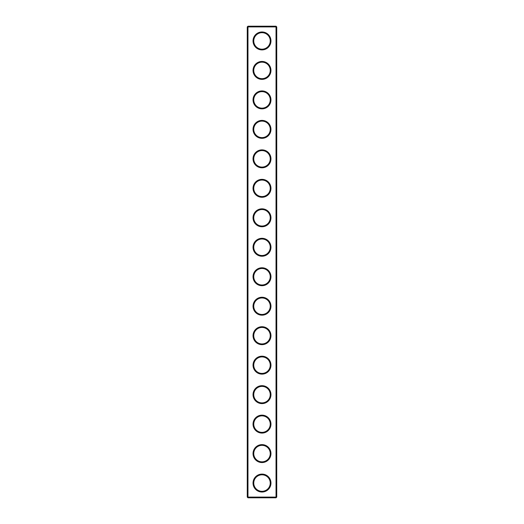 <?xml version="1.0" encoding="UTF-8"?>
<svg xmlns="http://www.w3.org/2000/svg" width="524" height="524" viewBox="0 0 524 524"><rect width="100%" height="100%" fill="white"/><g stroke="black" fill="none" stroke-linecap="round" stroke-linejoin="round"><path stroke-width="0.79" d="M276.03 497.8L276.738 497.093L276.738 26.907L247.263 26.907L247.263 497.093L247.97 497.8L276.03 497.8L276.03 26.2L247.97 26.2L247.97 497.8M247.263 497.093L276.738 497.093M247.263 26.907L247.97 26.2M270.96 40.938A8.96 8.96 0 0 1 257.52 48.699A8.96 8.96 0 0 1 257.52 33.176A8.96 8.96 0 0 1 270.96 40.938M270.96 70.413A8.96 8.96 0 0 1 257.52 78.174A8.96 8.96 0 0 1 257.52 62.651A8.96 8.96 0 0 1 270.96 70.413M270.96 99.888A8.96 8.96 0 0 1 257.52 107.649A8.96 8.96 0 0 1 257.52 92.126A8.96 8.96 0 0 1 270.96 99.888M270.96 129.363A8.96 8.96 0 0 1 257.52 137.124A8.96 8.96 0 0 1 257.52 121.601A8.96 8.96 0 0 1 270.96 129.363M270.96 158.838A8.96 8.96 0 0 1 257.52 166.599A8.96 8.96 0 0 1 257.52 151.076A8.96 8.96 0 0 1 270.96 158.838M270.96 188.312A8.96 8.96 0 0 1 257.52 196.074A8.96 8.96 0 0 1 257.52 180.551A8.96 8.96 0 0 1 270.96 188.312M270.96 217.788A8.96 8.96 0 0 1 257.52 225.549A8.96 8.96 0 0 1 257.52 210.026A8.96 8.96 0 0 1 270.96 217.788M270.96 247.263A8.96 8.96 0 0 1 257.52 255.024A8.96 8.96 0 0 1 257.52 239.501A8.96 8.96 0 0 1 270.96 247.263M270.96 276.738A8.96 8.96 0 0 1 257.52 284.499A8.96 8.96 0 0 1 257.52 268.976A8.96 8.96 0 0 1 270.96 276.738M270.96 306.213A8.96 8.96 0 0 1 257.52 313.974A8.96 8.96 0 0 1 257.52 298.451A8.96 8.96 0 0 1 270.96 306.213M270.96 335.688A8.96 8.96 0 0 1 257.52 343.449A8.96 8.96 0 0 1 257.52 327.926A8.96 8.96 0 0 1 270.96 335.688M270.96 365.163A8.96 8.96 0 0 1 257.52 372.924A8.96 8.96 0 0 1 257.52 357.401A8.96 8.96 0 0 1 270.96 365.163M270.96 394.637A8.96 8.96 0 0 1 257.52 402.399A8.96 8.96 0 0 1 257.52 386.876A8.96 8.96 0 0 1 270.96 394.637M270.96 424.113A8.96 8.96 0 0 1 257.52 431.874A8.96 8.96 0 0 1 257.52 416.351A8.96 8.96 0 0 1 270.96 424.113M270.96 453.588A8.96 8.96 0 0 1 257.52 461.349A8.96 8.96 0 0 1 257.52 445.826A8.96 8.96 0 0 1 270.96 453.588M270.96 483.062A8.96 8.96 0 0 1 257.52 490.824A8.96 8.96 0 0 1 257.52 475.301A8.96 8.96 0 0 1 270.96 483.062M270.253 40.938A8.253 8.253 0 0 1 257.873 48.084A8.253 8.253 0 0 1 257.873 33.791A8.253 8.253 0 0 1 270.253 40.938M270.253 70.413A8.253 8.253 0 0 1 257.873 77.559A8.253 8.253 0 0 1 257.873 63.266A8.253 8.253 0 0 1 270.253 70.413M270.253 99.888A8.253 8.253 0 0 1 257.873 107.034A8.253 8.253 0 0 1 257.873 92.741A8.253 8.253 0 0 1 270.253 99.888M270.253 129.363A8.253 8.253 0 0 1 257.873 136.509A8.253 8.253 0 0 1 257.873 122.216A8.253 8.253 0 0 1 270.253 129.363M270.253 158.838A8.253 8.253 0 0 1 257.873 165.984A8.253 8.253 0 0 1 257.873 151.691A8.253 8.253 0 0 1 270.253 158.838M270.253 188.312A8.253 8.253 0 0 1 257.873 195.459A8.253 8.253 0 0 1 257.873 181.166A8.253 8.253 0 0 1 270.253 188.312M270.253 217.788A8.253 8.253 0 0 1 257.873 224.934A8.253 8.253 0 0 1 257.873 210.641A8.253 8.253 0 0 1 270.253 217.788M270.253 247.263A8.253 8.253 0 0 1 257.873 254.409A8.253 8.253 0 0 1 257.873 240.116A8.253 8.253 0 0 1 270.253 247.263M270.253 276.738A8.253 8.253 0 0 1 257.873 283.884A8.253 8.253 0 0 1 257.873 269.591A8.253 8.253 0 0 1 270.253 276.738M270.253 306.213A8.253 8.253 0 0 1 257.873 313.359A8.253 8.253 0 0 1 257.873 299.066A8.253 8.253 0 0 1 270.253 306.213M270.253 335.688A8.253 8.253 0 0 1 257.873 342.834A8.253 8.253 0 0 1 257.873 328.541A8.253 8.253 0 0 1 270.253 335.688M270.253 365.163A8.253 8.253 0 0 1 257.873 372.309A8.253 8.253 0 0 1 257.873 358.016A8.253 8.253 0 0 1 270.253 365.163M270.253 394.637A8.253 8.253 0 0 1 257.873 401.784A8.253 8.253 0 0 1 257.873 387.491A8.253 8.253 0 0 1 270.253 394.637M270.253 424.113A8.253 8.253 0 0 1 257.873 431.259A8.253 8.253 0 0 1 257.873 416.966A8.253 8.253 0 0 1 270.253 424.113M270.253 453.588A8.253 8.253 0 0 1 257.873 460.734A8.253 8.253 0 0 1 257.873 446.441A8.253 8.253 0 0 1 270.253 453.588M270.253 483.062A8.253 8.253 0 0 1 257.873 490.209A8.253 8.253 0 0 1 257.873 475.916A8.253 8.253 0 0 1 270.253 483.062M276.738 26.907L276.03 26.2"/></g></svg>
